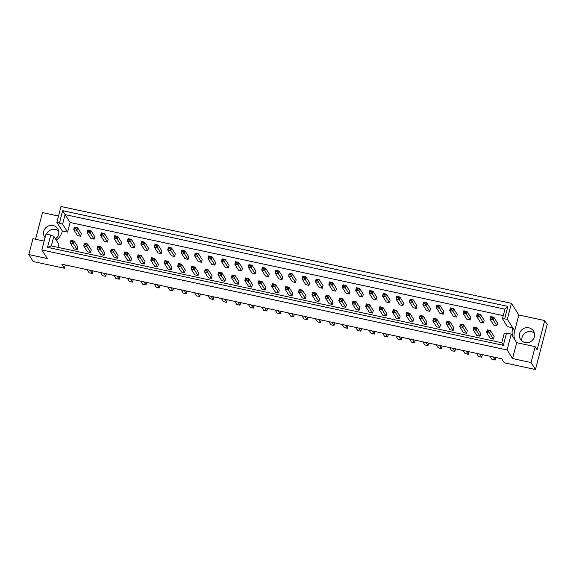 <?xml version="1.0" encoding="UTF-8"?>
<svg xmlns="http://www.w3.org/2000/svg" width="576" height="576" viewBox="0 0 576 576"><rect width="100%" height="100%" fill="white"/><g stroke="black" fill="none" stroke-linecap="round" stroke-linejoin="round"><path stroke-width="0.86" d="M45.072 237.65A7.733 7.409 147.7 0 1 50.047 225.504A7.733 7.409 147.7 0 1 55.462 238.918M521.993 341.05A7.733 7.409 147.7 0 1 534.42 333.18M519.574 333.576A7.733 7.409 -32.3 0 0 528.091 342.547A7.733 7.409 -32.3 0 0 533.513 331.034A7.733 7.409 -32.3 0 0 519.574 333.576M503.266 315.626L70.092 222.502L67.594 232.085L62.59 224.179L56.873 222.365L61.006 206.489L511.445 303.322L507.312 319.198L514.699 330.869L518.832 315L544.738 320.566L547.2 324.454L535.464 369.511L504.274 362.801L501.725 358.776L61.862 264.218L64.411 268.243L33.214 261.54L28.8 254.563L47.304 258.538L41.868 249.955L507.11 349.963L512.546 358.553L531.05 362.534L535.464 369.511M514.699 339.559A15.473 14.818 147.7 0 1 514.526 331.466A15.473 14.818 147.7 0 1 514.699 330.869M507.312 319.198L502.452 318.744L507.456 326.65L512.741 327.787A15.473 14.818 -32.3 0 0 512.575 328.378A15.473 14.818 -32.3 0 0 512.748 336.47M35.546 239.249L42.487 212.594L58.514 216.043M511.445 303.322L518.832 315M67.594 232.085L62.309 230.954A15.473 14.818 -32.3 0 1 56.275 240.206M53.834 236.354L51.336 245.938L501.775 342.77L504.274 333.187L506.527 333.079L503.338 345.326L47.527 247.342L50.717 235.094L53.834 236.354L58.838 244.26L58.025 247.378M81.31 233.654L80.626 236.275L77.458 235.591L73.721 229.687L74.398 227.066L77.573 227.75L81.31 233.654M77.162 249.581L73.987 248.897L70.25 242.993L70.934 240.372L74.11 241.056L77.846 246.96L77.162 249.581L73.426 243.677L70.25 242.993L71.107 241.718L72.382 241.992L72.569 241.258L71.302 240.984L71.107 241.718M94.738 236.542L94.054 239.162L90.886 238.478L87.149 232.574L87.833 229.954L91.001 230.638L94.738 236.542M90.59 252.468L87.415 251.784L83.678 245.88L84.362 243.259L87.538 243.943L91.274 249.847L90.59 252.468L86.854 246.564L83.678 245.88L84.535 244.606L85.81 244.879L85.997 244.145L84.73 243.871L84.535 244.606M108.166 239.429L107.482 242.05L104.314 241.366L100.577 235.462L101.261 232.841L104.429 233.525L108.166 239.429M104.018 255.355L100.843 254.671L97.106 248.767L97.79 246.146L100.966 246.83L104.702 252.734L104.018 255.355L100.282 249.451L97.106 248.767L97.97 247.493L99.238 247.766L99.425 247.032L98.158 246.758L97.97 247.493M121.594 242.316L120.91 244.937L117.742 244.253L114.005 238.349L114.689 235.728L117.857 236.412L121.594 242.316M117.446 258.242L114.278 257.558L110.542 251.654L111.218 249.034L114.394 249.718L118.13 255.622L117.446 258.242L113.71 252.338L110.542 251.654L111.398 250.38L112.666 250.654L112.853 249.919L111.586 249.646L111.398 250.38M135.022 245.203L134.345 247.817L131.17 247.14L127.433 241.236L128.117 238.615L131.285 239.299L135.022 245.203M130.874 261.122L127.706 260.446L123.97 254.542L124.646 251.921L127.822 252.605L131.558 258.509L130.874 261.122L127.138 255.226L123.97 254.542L124.826 253.267L126.094 253.541L126.281 252.806L125.014 252.533L124.826 253.267M148.45 248.09L147.773 250.704L144.598 250.027L140.861 244.123L141.545 241.502L144.713 242.186L148.45 248.09M144.302 264.01L141.134 263.333L137.398 257.429L138.074 254.808L141.25 255.492L144.986 261.396L144.302 264.01L140.566 258.113L137.398 257.429L138.254 256.154L139.522 256.428L139.716 255.694L138.442 255.42L138.254 256.154M161.878 250.978L161.201 253.591L158.026 252.914L154.289 247.01L154.973 244.39L158.141 245.074L161.878 250.978M157.73 266.897L154.562 266.22L150.826 260.316L151.51 257.695L154.678 258.379L158.414 264.283L157.73 266.897L153.994 260.993L150.826 260.316L151.682 259.042L152.95 259.315L153.144 258.581L151.87 258.307L151.682 259.042M175.313 253.865L174.629 256.478L171.454 255.802L167.717 249.898L168.401 247.277L171.576 247.961L175.313 253.865M171.158 269.784L167.99 269.107L164.254 263.203L164.938 260.582L168.106 261.266L171.842 267.17L171.158 269.784L167.422 263.88L164.254 263.203L165.11 261.929L166.378 262.195L166.572 261.468L165.298 261.194L165.11 261.929M188.741 256.745L188.057 259.366L184.882 258.689L181.145 252.785L181.829 250.164L185.004 250.848L188.741 256.745M184.586 272.671L181.418 271.994L177.682 266.09L178.366 263.47L181.534 264.154L185.27 270.05L184.586 272.671L180.85 266.767L177.682 266.09L178.538 264.816L179.806 265.082L180 264.355L178.733 264.082L178.538 264.816M202.169 259.632L201.485 262.253L198.31 261.569L194.573 255.672L195.257 253.051L198.432 253.728L202.169 259.632M198.022 275.558L194.846 274.874L191.11 268.978L191.794 266.357L194.962 267.034L198.698 272.938L198.022 275.558L194.285 269.654L191.11 268.978L191.966 267.696L193.234 267.97L193.428 267.242L192.161 266.969L191.966 267.696M215.597 262.519L214.913 265.14L211.738 264.456L208.001 258.552L208.685 255.938L211.86 256.615L215.597 262.519M211.45 278.446L208.274 277.762L204.538 271.865L205.222 269.244L208.39 269.921L212.126 275.825L211.45 278.446L207.713 272.542L204.538 271.865L205.394 270.583L206.662 270.857L206.856 270.122L205.589 269.856L205.394 270.583M229.025 265.406L228.341 268.027L225.173 267.343L221.436 261.439L222.113 258.826L225.288 259.502L229.025 265.406M224.878 281.333L221.702 280.649L217.966 274.745L218.65 272.131L221.818 272.808L225.554 278.712L224.878 281.333L221.141 275.429L217.966 274.745L218.822 273.47L220.09 273.744L220.284 273.01L219.017 272.743L218.822 273.47M242.453 268.294L241.769 270.914L238.601 270.23L234.864 264.326L235.541 261.713L238.716 262.39L242.453 268.294M238.306 284.22L235.13 283.536L231.394 277.632L232.078 275.018L235.253 275.695L238.99 281.599L238.306 284.22L234.569 278.316L231.394 277.632L232.25 276.358L233.525 276.631L233.712 275.897L232.445 275.623L232.25 276.358M255.881 271.181L255.197 273.802L252.029 273.118L248.292 267.214L248.969 264.6L252.144 265.277L255.881 271.181M251.734 287.107L248.558 286.423L244.822 280.519L245.506 277.906L248.681 278.582L252.418 284.486L251.734 287.107L247.997 281.203L244.822 280.519L245.678 279.245L246.953 279.518L247.14 278.784L245.873 278.51L245.678 279.245M269.309 274.068L268.625 276.689L265.457 276.005L261.72 270.101L262.397 267.48L265.572 268.164L269.309 274.068M265.162 289.994L261.986 289.31L258.25 283.406L258.934 280.793L262.109 281.47L265.846 287.374L265.162 289.994L261.425 284.09L258.25 283.406L259.106 282.132L260.381 282.406L260.568 281.671L259.301 281.398L259.106 282.132M282.737 276.955L282.053 279.576L278.885 278.892L275.148 272.988L275.832 270.367L279 271.051L282.737 276.955M278.59 292.882L275.414 292.198L271.678 286.294L272.362 283.673L275.537 284.357L279.274 290.261L278.59 292.882L274.853 286.978L271.678 286.294L272.542 285.019L273.809 285.293L273.996 284.558L272.729 284.285L272.542 285.019M296.165 279.842L295.481 282.463L292.313 281.779L288.576 275.875L289.26 273.254L292.428 273.938L296.165 279.842M292.018 295.769L288.85 295.085L285.113 289.181L285.79 286.56L288.965 287.244L292.702 293.148L292.018 295.769L288.281 289.865L285.113 289.181L285.97 287.906L287.237 288.18L287.424 287.446L286.157 287.172L285.97 287.906M309.593 282.73L308.916 285.35L305.741 284.666L302.004 278.762L302.688 276.142L305.856 276.826L309.593 282.73M305.446 298.656L302.278 297.972L298.541 292.068L299.218 289.447L302.393 290.131L306.13 296.035L305.446 298.656L301.709 292.752L298.541 292.068L299.398 290.794L300.665 291.067L300.852 290.333L299.585 290.059L299.398 290.794M323.021 285.617L322.344 288.238L319.169 287.554L315.432 281.65L316.116 279.029L319.284 279.713L323.021 285.617M318.874 301.543L315.706 300.859L311.969 294.955L312.646 292.334L315.821 293.018L319.558 298.922L318.874 301.543L315.137 295.639L311.969 294.955L312.826 293.681L314.093 293.954L314.287 293.22L313.013 292.946L312.826 293.681M336.449 288.504L335.772 291.125L332.597 290.441L328.86 284.537L329.544 281.916L332.712 282.6L336.449 288.504M332.302 304.43L329.134 303.746L325.397 297.842L326.081 295.222L329.249 295.906L332.986 301.81L332.302 304.43L328.565 298.526L325.397 297.842L326.254 296.568L327.521 296.842L327.715 296.107L326.441 295.834L326.254 296.568M349.884 291.391L349.2 294.012L346.025 293.328L342.288 287.424L342.972 284.803L346.147 285.487L349.884 291.391M345.73 307.318L342.562 306.634L338.825 300.73L339.509 298.109L342.677 298.793L346.414 304.697L345.73 307.318L341.993 301.414L338.825 300.73L339.682 299.455L340.949 299.729L341.143 298.994L339.869 298.721L339.682 299.455M363.312 294.278L362.628 296.892L359.453 296.215L355.716 290.311L356.4 287.69L359.575 288.374L363.312 294.278M359.158 310.205L355.99 309.521L352.253 303.617L352.937 300.996L356.105 301.68L359.842 307.584L359.158 310.205L355.421 304.301L352.253 303.617L353.11 302.342L354.377 302.616L354.571 301.882L353.304 301.608L353.11 302.342M376.74 297.166L376.056 299.779L372.881 299.102L369.144 293.198L369.828 290.578L373.003 291.262L376.74 297.166M372.593 313.085L369.418 312.408L365.681 306.504L366.365 303.883L369.533 304.567L373.27 310.471L372.593 313.085L368.856 307.188L365.681 306.504L366.538 305.23L367.805 305.503L367.999 304.769L366.732 304.495L366.538 305.23M390.168 300.053L389.484 302.666L386.309 301.99L382.572 296.086L383.256 293.465L386.431 294.149L390.168 300.053M386.021 315.972L382.846 315.295L379.109 309.391L379.793 306.77L382.961 307.454L386.698 313.358L386.021 315.972L382.284 310.068L379.109 309.391L379.966 308.117L381.233 308.39L381.427 307.656L380.16 307.382L379.966 308.117M403.596 302.94L402.912 305.554L399.737 304.877L396.007 298.973L396.684 296.352L399.859 297.036L403.596 302.94M399.449 318.859L396.274 318.182L392.537 312.278L393.221 309.658L396.389 310.342L400.126 316.246L399.449 318.859L395.712 312.955L392.537 312.278L393.394 311.004L394.661 311.278L394.855 310.543L393.588 310.27L393.394 311.004M417.024 305.82L416.34 308.441L413.172 307.764L409.435 301.86L410.112 299.239L413.287 299.923L417.024 305.82M412.877 321.746L409.702 321.07L405.965 315.166L406.649 312.545L409.824 313.229L413.561 319.133L412.877 321.746L409.14 315.842L405.965 315.166L406.822 313.891L408.096 314.158L408.283 313.43L407.016 313.157L406.822 313.891M430.452 308.707L429.768 311.328L426.6 310.644L422.863 304.747L423.54 302.126L426.715 302.81L430.452 308.707M426.305 324.634L423.13 323.957L419.393 318.053L420.077 315.432L423.252 316.116L426.989 322.013L426.305 324.634L422.568 318.73L419.393 318.053L420.25 316.778L421.524 317.045L421.711 316.318L420.444 316.044L420.25 316.778M443.88 311.594L443.196 314.215L440.028 313.531L436.291 307.634L436.968 305.014L440.143 305.69L443.88 311.594M439.733 327.521L436.558 326.837L432.821 320.94L433.505 318.319L436.68 318.996L440.417 324.9L439.733 327.521L435.996 321.617L432.821 320.94L433.678 319.658L434.952 319.932L435.139 319.198L433.872 318.931L433.678 319.658M457.308 314.482L456.624 317.102L453.456 316.418L449.719 310.514L450.403 307.901L453.571 308.578L457.308 314.482M453.161 330.408L449.986 329.724L446.249 323.82L446.933 321.206L450.108 321.883L453.845 327.787L453.161 330.408L449.424 324.504L446.249 323.82L447.113 322.546L448.38 322.819L448.567 322.085L447.3 321.818L447.113 322.546M470.736 317.369L470.052 319.99L466.884 319.306L463.147 313.402L463.831 310.788L466.999 311.465L470.736 317.369M466.589 333.295L463.421 332.611L459.684 326.707L460.361 324.094L463.536 324.77L467.273 330.674L466.589 333.295L462.852 327.391L459.684 326.707L460.541 325.433L461.808 325.706L461.995 324.972L460.728 324.698L460.541 325.433M484.164 320.256L483.487 322.877L480.312 322.193L476.575 316.289L477.259 313.675L480.427 314.352L484.164 320.256M480.017 336.182L476.849 335.498L473.112 329.594L473.789 326.981L476.964 327.658L480.701 333.562L480.017 336.182L476.28 330.278L473.112 329.594L473.969 328.32L475.236 328.594L475.423 327.859L474.156 327.586L473.969 328.32M497.592 323.143L496.915 325.764L493.74 325.08L490.003 319.176L490.687 316.562L493.855 317.239L497.592 323.143M493.445 339.07L490.277 338.386L486.54 332.482L487.217 329.868L490.392 330.545L494.129 336.449L493.445 339.07L489.708 333.166L486.54 332.482L487.397 331.207L488.664 331.481L488.858 330.746L487.584 330.473L487.397 331.207M28.8 254.563L32.933 238.687L44.172 241.106M41.868 249.955L46.001 234.079L50.717 235.094M506.527 333.079L511.243 334.094L507.11 349.963M511.243 334.094L516.679 342.684L512.546 358.553M544.738 320.566L537.134 349.747L535.183 346.658L531.05 362.534M59.472 222.926L62.662 210.679L507.895 306.389L504.706 318.636M46.555 234.194A7.733 7.409 147.7 0 1 58.608 230.897M65.268 264.953L64.411 268.243M516.679 342.684L535.183 346.658M56.873 222.365L62.309 230.954M70.092 222.502L65.088 214.596L62.59 224.179M502.452 318.744L504.95 309.154L65.088 214.596L62.662 210.679M503.338 345.326L501.775 342.77M47.527 247.342L51.336 245.938M507.895 306.389L504.95 309.154M491.054 317.167L490.86 317.902L492.127 318.175L492.322 317.441L490.687 316.562M492.322 317.441L493.855 317.239L493.178 319.86L496.915 325.764M492.127 318.175L493.178 319.86L490.003 319.176L490.86 317.902M488.858 330.746L490.392 330.545L489.708 333.166L488.664 331.481M487.584 330.473L487.217 329.868M477.626 314.28L477.432 315.014L478.699 315.288L478.894 314.554L477.259 313.675M478.894 314.554L480.427 314.352L479.75 316.973L483.487 322.877M478.699 315.288L479.75 316.973L476.575 316.289L477.432 315.014M493.157 356.933L495.137 360.065L495.799 357.502M475.423 327.859L476.964 327.658L476.28 330.278L475.236 328.594M495.137 360.065L491.962 359.381L489.982 356.256M474.156 327.586L473.789 326.981M464.198 311.393L464.004 312.127L465.271 312.401L465.466 311.666L463.831 310.788M465.466 311.666L466.999 311.465L466.315 314.086L470.052 319.99M465.271 312.401L466.315 314.086L463.147 313.402L464.004 312.127M437.335 305.626L437.148 306.353L438.415 306.626L438.61 305.892L437.335 305.626L436.968 305.014M438.61 305.892L440.143 305.69L439.459 308.311L443.196 314.215M438.415 306.626L439.459 308.311L436.291 307.634L437.148 306.353M410.479 299.851L410.292 300.586L411.559 300.852L411.746 300.125L410.479 299.851L410.112 299.239M411.746 300.125L413.287 299.923L412.603 302.537L416.34 308.441M411.559 300.852L412.603 302.537L409.435 301.86L410.292 300.586M383.623 294.077L383.436 294.811L384.703 295.085L384.89 294.35L383.623 294.077L383.256 293.465M384.89 294.35L386.431 294.149L385.747 296.762L389.484 302.666M384.703 295.085L385.747 296.762L382.572 296.086L383.436 294.811M479.729 354.046L481.709 357.178L482.371 354.614M461.995 324.972L463.536 324.77L462.852 327.391L461.808 325.706M481.709 357.178L478.534 356.494L476.554 353.369M460.728 324.698L460.361 324.094M452.866 348.271L454.846 351.403L455.515 348.847M435.139 319.198L436.68 318.996L435.996 321.617L434.952 319.932M454.846 351.403L451.678 350.719L449.698 347.594M433.872 318.931L433.505 318.319M426.01 342.504L427.99 345.629L428.659 343.073M408.283 313.43L409.824 313.229L409.14 315.842L408.096 314.158M427.99 345.629L424.822 344.952L422.842 341.82M407.016 313.157L406.649 312.545M399.154 336.73L401.134 339.854L401.803 337.298M381.427 307.656L382.961 307.454L382.284 310.068L381.233 308.39M401.134 339.854L397.966 339.178L395.978 336.046M380.16 307.382L379.793 306.77M450.763 308.513L450.576 309.24L451.843 309.514L452.038 308.779L450.763 308.513L450.403 307.901M452.038 308.779L453.571 308.578L452.887 311.198L456.624 317.102M451.843 309.514L452.887 311.198L449.719 310.514L450.576 309.24M423.907 302.738L423.72 303.466L424.987 303.739L425.182 303.012L423.907 302.738L423.54 302.126M425.182 303.012L426.715 302.81L426.031 305.424L429.768 311.328M424.987 303.739L426.031 305.424L422.863 304.747L423.72 303.466M397.051 296.964L396.864 297.698L398.131 297.965L398.318 297.238L397.051 296.964L396.684 296.352M398.318 297.238L399.859 297.036L399.175 299.65L402.912 305.554M398.131 297.965L399.175 299.65L396.007 298.973L396.864 297.698M370.195 291.19L370.001 291.924L371.275 292.198L371.462 291.463L370.195 291.19L369.828 290.578M371.462 291.463L373.003 291.262L372.319 293.882L376.056 299.779M371.275 292.198L372.319 293.882L369.144 293.198L370.001 291.924M466.294 351.158L468.281 354.29L468.943 351.727M448.567 322.085L450.108 321.883L449.424 324.504L448.38 322.819M468.281 354.29L465.106 353.606L463.126 350.482M447.3 321.818L446.933 321.206M439.438 345.391L441.418 348.516L442.087 345.96M421.711 316.318L423.252 316.116L422.568 318.73L421.524 317.045M441.418 348.516L438.25 347.832L436.27 344.707M420.444 316.044L420.077 315.432M412.582 339.617L414.562 342.742L415.231 340.186M394.855 310.543L396.389 310.342L395.712 312.955L394.661 311.278M414.562 342.742L411.394 342.065L409.414 338.933M393.588 310.27L393.221 309.658M385.726 333.842L387.706 336.967L388.375 334.411M367.999 304.769L369.533 304.567L368.856 307.188L367.805 305.503M387.706 336.967L384.538 336.29L382.55 333.158M366.732 304.495L366.365 303.883M372.298 330.955L374.278 334.08L374.947 331.524M354.571 301.882L356.105 301.68L355.421 304.301L354.377 302.616M374.278 334.08L371.102 333.403L369.122 330.271M353.304 301.608L352.937 300.996M345.442 325.181L347.422 328.313L348.084 325.75M327.715 296.107L329.249 295.906L328.565 298.526L327.521 296.842M347.422 328.313L344.246 327.629L342.266 324.497M326.441 295.834L326.081 295.222M318.586 319.406L320.566 322.538L321.228 319.975M300.852 290.333L302.393 290.131L301.709 292.752L300.665 291.067M320.566 322.538L317.39 321.854L315.41 318.722M299.585 290.059L299.218 289.447M358.87 328.068L360.85 331.2L361.519 328.637M341.143 298.994L342.677 298.793L341.993 301.414L340.949 299.729M360.85 331.2L357.674 330.516L355.694 327.384M339.869 298.721L339.509 298.109M332.014 322.294L333.994 325.426L334.656 322.862M314.287 293.22L315.821 293.018L315.137 295.639L314.093 293.954M333.994 325.426L330.818 324.742L328.838 321.61M313.013 292.946L312.646 292.334M305.158 316.519L307.138 319.651L307.8 317.088M287.424 287.446L288.965 287.244L288.281 289.865L287.237 288.18M307.138 319.651L303.962 318.967L301.982 315.835M286.157 287.172L285.79 286.56M356.767 288.302L356.573 289.037L357.847 289.31L358.034 288.576L356.767 288.302L356.4 287.69M358.034 288.576L359.575 288.374L358.891 290.995L362.628 296.892M357.847 289.31L358.891 290.995L355.716 290.311L356.573 289.037M329.911 282.528L329.717 283.262L330.984 283.536L331.178 282.802L329.911 282.528L329.544 281.916M331.178 282.802L332.712 282.6L332.035 285.221L335.772 291.125M330.984 283.536L332.035 285.221L328.86 284.537L329.717 283.262M303.055 276.754L302.861 277.488L304.128 277.762L304.322 277.027L303.055 276.754L302.688 276.142M304.322 277.027L305.856 276.826L305.179 279.446L308.916 285.35M304.128 277.762L305.179 279.446L302.004 278.762L302.861 277.488M343.339 285.415L343.145 286.15L344.419 286.423L344.606 285.689L343.339 285.415L342.972 284.803M344.606 285.689L346.147 285.487L345.463 288.108L349.2 294.012M344.419 286.423L345.463 288.108L342.288 287.424L343.145 286.15M316.483 279.641L316.289 280.375L317.556 280.649L317.75 279.914L316.483 279.641L316.116 279.029M317.75 279.914L319.284 279.713L318.607 282.334L322.344 288.238M317.556 280.649L318.607 282.334L315.432 281.65L316.289 280.375M289.627 273.866L289.433 274.601L290.7 274.874L290.894 274.14L289.627 273.866L289.26 273.254M290.894 274.14L292.428 273.938L291.744 276.559L295.481 282.463M290.7 274.874L291.744 276.559L288.576 275.875L289.433 274.601M276.192 270.979L276.005 271.714L277.272 271.987L277.466 271.253L276.192 270.979L275.832 270.367M277.466 271.253L279 271.051L278.316 273.672L282.053 279.576M277.272 271.987L278.316 273.672L275.148 272.988L276.005 271.714M249.336 265.205L249.149 265.939L250.416 266.213L250.61 265.478L249.336 265.205L248.969 264.6M250.61 265.478L252.144 265.277L251.46 267.898L255.197 273.802M250.416 266.213L251.46 267.898L248.292 267.214L249.149 265.939M222.48 259.43L222.293 260.165L223.56 260.438L223.747 259.704L222.113 258.826M223.747 259.704L225.288 259.502L224.604 262.123L228.341 268.027M223.56 260.438L224.604 262.123L221.436 261.439L222.293 260.165M195.624 253.663L195.43 254.39L196.704 254.664L196.891 253.93L195.624 253.663L195.257 253.051M196.891 253.93L198.432 253.728L197.748 256.349L201.485 262.253M196.704 254.664L197.748 256.349L194.573 255.672L195.43 254.39M168.768 247.889L168.574 248.623L169.848 248.89L170.035 248.162L168.768 247.889L168.401 247.277M170.035 248.162L171.576 247.961L170.892 250.574L174.629 256.478M169.848 248.89L170.892 250.574L167.717 249.898L168.574 248.623M141.912 242.114L141.718 242.849L142.985 243.122L143.179 242.388L141.912 242.114L141.545 241.502M143.179 242.388L144.713 242.186L144.036 244.8L147.773 250.704M142.985 243.122L144.036 244.8L140.861 244.123L141.718 242.849M115.056 236.34L114.862 237.074L116.129 237.348L116.323 236.614L115.056 236.34L114.689 235.728M116.323 236.614L117.857 236.412L117.173 239.033L120.91 244.937M116.129 237.348L117.173 239.033L114.005 238.349L114.862 237.074M88.193 230.566L88.006 231.3L89.273 231.574L89.467 230.839L88.193 230.566L87.833 229.954M89.467 230.839L91.001 230.638L90.317 233.258L94.054 239.162M89.273 231.574L90.317 233.258L87.149 232.574L88.006 231.3M291.722 313.632L293.71 316.764L294.372 314.201M273.996 284.558L275.537 284.357L274.853 286.978L273.809 285.293M293.71 316.764L290.534 316.08L288.554 312.948M272.729 284.285L272.362 283.673M264.866 307.858L266.846 310.99L267.516 308.426M247.14 278.784L248.681 278.582L247.997 281.203L246.953 279.518M266.846 310.99L263.678 310.306L261.698 307.181M245.873 278.51L245.506 277.906M238.01 302.083L239.99 305.215L240.66 302.652M220.284 273.01L221.818 272.808L221.141 275.429L220.09 273.744M239.99 305.215L236.822 304.531L234.842 301.406M219.017 272.743L218.65 272.131M211.154 296.309L213.134 299.441L213.804 296.885M193.428 267.242L194.962 267.034L194.285 269.654L193.234 267.97M213.134 299.441L209.966 298.757L207.979 295.632M192.161 266.969L191.794 266.357M184.298 290.542L186.278 293.666L186.948 291.11M166.572 261.468L168.106 261.266L167.422 263.88L166.378 262.195M186.278 293.666L183.103 292.99L181.123 289.858M165.298 261.194L164.938 260.582M157.442 284.767L159.422 287.892L160.085 285.336M139.716 255.694L141.25 255.492L140.566 258.113L139.522 256.428M159.422 287.892L156.247 287.215L154.267 284.083M138.442 255.42L138.074 254.808M130.586 278.993L132.566 282.118L133.229 279.562M112.853 249.919L114.394 249.718L113.71 252.338L112.666 250.654M132.566 282.118L129.391 281.441L127.411 278.309M111.586 249.646L111.218 249.034M103.723 273.218L105.703 276.35L106.373 273.787M85.997 244.145L87.538 243.943L86.854 246.564L85.81 244.879M105.703 276.35L102.535 275.666L100.555 272.534M84.73 243.871L84.362 243.259M262.764 268.092L262.577 268.826L263.844 269.1L264.038 268.366L262.764 268.092L262.397 267.48M264.038 268.366L265.572 268.164L264.888 270.785L268.625 276.689M263.844 269.1L264.888 270.785L261.72 270.101L262.577 268.826M235.908 262.318L235.721 263.052L236.988 263.326L237.175 262.591L235.541 261.713M237.175 262.591L238.716 262.39L238.032 265.01L241.769 270.914M236.988 263.326L238.032 265.01L234.864 264.326L235.721 263.052M209.052 256.55L208.865 257.278L210.132 257.551L210.319 256.817L209.052 256.55L208.685 255.938M210.319 256.817L211.86 256.615L211.176 259.236L214.913 265.14M210.132 257.551L211.176 259.236L208.001 258.552L208.865 257.278M182.196 250.776L182.002 251.51L183.276 251.777L183.463 251.05L182.196 250.776L181.829 250.164M183.463 251.05L185.004 250.848L184.32 253.462L188.057 259.366M183.276 251.777L184.32 253.462L181.145 252.785L182.002 251.51M155.34 245.002L155.146 245.736L156.413 246.01L156.607 245.275L155.34 245.002L154.973 244.39M156.607 245.275L158.141 245.074L157.464 247.687L161.201 253.591M156.413 246.01L157.464 247.687L154.289 247.01L155.146 245.736M128.484 239.227L128.29 239.962L129.557 240.235L129.751 239.501L128.484 239.227L128.117 238.615M129.751 239.501L131.285 239.299L130.608 241.92L134.345 247.817M129.557 240.235L130.608 241.92L127.433 241.236L128.29 239.962M101.621 233.453L101.434 234.187L102.701 234.461L102.895 233.726L101.621 233.453L101.261 232.841M102.895 233.726L104.429 233.525L103.745 236.146L107.482 242.05M102.701 234.461L103.745 236.146L100.577 235.462L101.434 234.187M74.765 227.678L74.578 228.413L75.845 228.686L76.039 227.952L74.765 227.678L74.398 227.066M76.039 227.952L77.573 227.75L76.889 230.371L80.626 236.275M75.845 228.686L76.889 230.371L73.721 229.687L74.578 228.413M278.294 310.745L280.274 313.877L280.944 311.314M260.568 281.671L262.109 281.47L261.425 284.09L260.381 282.406M280.274 313.877L277.106 313.193L275.126 310.061M259.301 281.398L258.934 280.793M251.438 304.97L253.418 308.102L254.088 305.539M233.712 275.897L235.253 275.695L234.569 278.316L233.525 276.631M253.418 308.102L250.25 307.418L248.27 304.294M232.445 275.623L232.078 275.018M224.582 299.196L226.562 302.328L227.232 299.765M206.856 270.122L208.39 269.921L207.713 272.542L206.662 270.857M226.562 302.328L223.394 301.644L221.407 298.519M205.589 269.856L205.222 269.244M197.726 293.429L199.706 296.554L200.376 293.998M180 264.355L181.534 264.154L180.85 266.767L179.806 265.082M199.706 296.554L196.531 295.87L194.551 292.745M178.733 264.082L178.366 263.47M170.87 287.654L172.85 290.779L173.52 288.223M153.144 258.581L154.678 258.379L153.994 260.993L152.95 259.315M172.85 290.779L169.675 290.102L167.695 286.97M151.87 258.307L151.51 257.695M144.014 281.88L145.994 285.005L146.657 282.449M126.281 252.806L127.822 252.605L127.138 255.226L126.094 253.541M145.994 285.005L142.819 284.328L140.839 281.196M125.014 252.533L124.646 251.921M117.151 276.106L119.138 279.238L119.801 276.674M99.425 247.032L100.966 246.83L100.282 249.451L99.238 247.766M119.138 279.238L115.963 278.554L113.983 275.422M98.158 246.758L97.79 246.146M90.295 270.331L92.275 273.463L92.945 270.9M72.569 241.258L74.11 241.056L73.426 243.677L72.382 241.992M92.275 273.463L89.107 272.779L87.127 269.647M71.302 240.984L70.934 240.372"/></g></svg>
